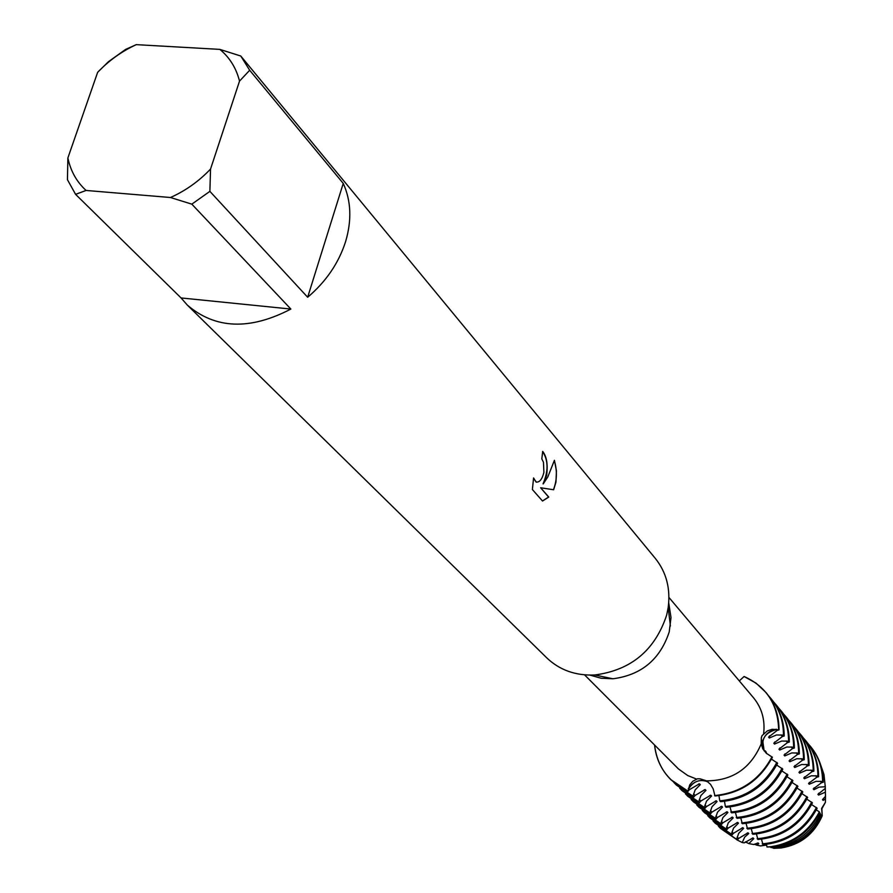 <?xml version="1.0" encoding="UTF-8"?>
<svg xmlns="http://www.w3.org/2000/svg" width="893" height="893" viewBox="0 0 893 893"><rect width="100%" height="100%" fill="white"/><g stroke="black" fill="none" stroke-linecap="round" stroke-linejoin="round"><path stroke-width="1.34" d="M766.685 845.068L760.512 845.939L756.65 845.113L758.771 843.673L758.045 842.936L753.77 844.532L748.859 843.595L753.792 838.639L753.056 837.902L744.315 842.847L742.228 842.545L744.729 837.076L748.747 833.549L747.999 832.801L738.6 838.471L737.361 840.012L736.602 839.275L738.712 833.314L743.635 828.391L742.887 827.632L733.41 833.325L732.16 834.877L731.4 834.129L733.521 828.135L738.466 823.167L737.707 822.397L728.152 828.124L726.891 829.686L726.121 828.916L728.253 822.877L733.22 817.876L732.45 817.095L722.828 822.844L721.566 824.418L720.774 823.636L722.917 817.553L727.907 812.518L727.136 811.726L717.436 817.508L716.164 819.082L715.36 818.289L717.514 812.172L722.537 807.082L721.745 806.279L711.978 812.094L710.683 813.668L709.879 812.876L712.034 806.703L717.079 801.579L716.286 800.775L706.441 806.602L705.135 808.198L704.32 807.395L706.486 801.166L711.565 796.009L710.75 795.183L700.826 801.043L699.52 802.64L698.694 801.825L700.871 795.563L705.961 790.361L705.146 789.524L695.145 795.417L693.816 797.014L692.979 796.188L695.167 789.881L700.291 784.634L699.465 783.786L689.385 789.702L688.045 791.321L688.592 788.921C693.493 781.152 699.956 778.796 707.993 781.877L704.22 780.605C697.377 779.913 692.175 782.681 688.592 788.921L689.697 784.936L692.722 781.308L697.455 778.774L700.246 778.863L706.542 780.862L710.538 784.367L713.228 788.988L714.98 795.987C740.677 793.464 759.809 780.56 772.389 757.264L766.25 753.201L762.912 749.015L761.182 743.958L761.327 737.607L762.019 735.642L767.321 730.909L772.065 729.291L776.475 729.559C769.465 730.474 764.888 734.303 762.767 741.056L764.151 750.901C760.423 739.795 764.531 732.684 776.475 729.559L779.02 729.871L777.189 730.407L768.549 737.127L769.32 738.009L776.497 734.961L783.451 735.118L784.199 736.011L782.38 736.524L773.784 743.188L774.544 744.07L781.665 741.034L788.575 741.179L789.312 742.061L787.503 742.574L778.953 749.171L779.689 750.042L786.766 747.017L793.62 747.162L794.357 748.033L792.549 748.535L784.043 755.076L784.78 755.925L791.801 752.922L798.61 753.067L799.335 753.926L797.538 754.418L789.077 760.903L789.803 761.74L796.768 758.749L803.533 758.894L804.247 759.731L802.461 760.222L794.033 766.652L794.748 767.489L801.68 764.508L808.388 764.642L809.091 765.48L807.317 765.96L798.934 772.333L799.637 773.148L806.513 770.19L813.177 770.324L813.88 771.139L812.105 771.619L803.767 777.937L804.47 778.741L811.29 775.794L817.91 775.917L818.602 776.731L816.838 777.2L808.545 783.462L809.237 784.266L816.012 781.33L822.587 781.453L823.257 782.257L821.504 782.715L813.255 788.921L813.936 789.713L818.993 787.146L825.266 786.722L825.311 788.407L817.91 794.312L818.58 795.094L825.389 792.169L825.433 796.377L822.498 799.637L823.167 800.407L825.433 798.911L825.389 802.36L821.873 808.745L822.23 815.8C812.574 836.83 796.422 847.669 773.773 848.328L773.238 847.926M744.081 676.492L756.036 683.123L765.926 692.443C774.432 702.958 778.663 715.282 778.64 729.425C777.836 704.209 766.317 686.572 744.081 676.492L739.304 680.913M760.512 845.939L766.618 844.789L760.512 845.939M773.773 848.328L781.208 847.97C800.575 844.7 814.249 833.973 822.23 815.8L821.605 808.433L825.389 802.372L821.605 808.433L822.23 815.8L821.448 815.867L819.484 812.463L820.924 815.577L819.182 813.612M668.723 602.853L671.011 617.543L669.225 631.92C660.106 659.458 641.33 675.086 612.899 678.78L601.067 678.222L589.972 675.108M696.875 779.209L687.722 775.548L678.479 768.962L584.547 674.851M761.182 743.958C750.678 768.449 732.472 780.75 706.542 780.862M136.261 44.65L219.845 49.383L240.775 56.025L655.306 558.382C666.379 572.246 670.665 588.677 668.176 607.653L666.647 615.165C654.982 650.283 631.027 670.219 594.794 674.974C575.672 675.822 559.677 670.13 546.817 657.918L187.273 305.038L181.056 297.938L75.592 194.35L67.444 179.705L67.879 157.938L97.65 72.311C108.968 60.501 121.839 51.281 136.261 44.65L125.634 49.394L108.343 61.784L97.65 72.311M546.605 475.534L543.234 483.894L547.811 476.929L554.419 460.319L556.439 470.801L555.971 482.086L553.649 489.755L540.633 487.768L548.771 497.066L542.531 501.029L532.384 489.531L533.579 477.956L536.079 482.075C539.573 482.51 542.185 479.284 543.904 472.386L543.469 462.261L541.817 458.89L542.687 451.4C546.717 456.557 548.023 464.606 546.605 475.534M209.877 191.359L210.547 169.045L239.525 81.107L249.683 70.268L343.247 183.411C351.15 200.869 351.92 220.292 345.569 241.702C338.693 263.1 326.057 281.619 307.661 297.246L209.877 191.359L191.828 204.151L290.872 309.056C249.817 330.421 215.28 329.082 187.273 305.038M542.665 451.601C548.369 460.431 548.492 471.191 543.044 483.872L543.234 483.906M536.526 482.187L533.478 478.481M542.464 500.962L548.57 497.044L540.633 487.768M553.448 489.721C557.053 480.334 557.344 470.656 554.341 460.688M825.512 796.176L825.389 802.36L825.512 796.176M687.621 790.897C668.265 781.721 657.237 766.44 654.569 745.03C655.998 758.637 661.423 770.179 670.855 779.656L687.621 790.897M771.999 756.829C759.418 780.136 740.286 793.04 714.567 795.563C740.286 793.04 759.418 780.136 771.999 756.829M334.629 169.759L240.864 56.125M75.592 194.35L86.085 190.455C76.675 181.871 70.614 171.021 67.879 157.938M86.085 190.455L170.463 197.509L191.828 204.151M210.547 169.045C198.815 181.346 185.454 190.834 170.463 197.509M219.845 49.383C229.668 57.498 236.232 68.069 239.525 81.107M240.82 56.069L249.683 70.268M290.872 309.056L181.056 297.938M343.247 183.411L307.661 297.246M668.935 597.439L753.592 697.857C761.963 708.149 765.29 720.249 763.582 734.158M766.507 844.331L766.987 846.999L772.791 846.798C793.899 843.383 809.493 832.064 819.562 812.842L819.361 811.837L816.302 809.906M761.495 839.208L762.957 844.622C787.313 842.389 805.374 830.256 817.14 808.221L811.57 804.548M756.416 834.006L757.9 839.487C782.402 837.232 800.575 825.02 812.429 802.852L806.781 799.135M751.27 828.737L752.777 834.296C777.423 832.008 795.708 819.718 807.652 797.416L801.936 793.631M746.057 823.402L747.586 829.039C772.378 826.717 790.785 814.338 802.807 791.901L797.025 788.072M740.777 817.999L742.329 823.714C767.266 821.359 785.795 808.891 797.907 786.32L792.046 782.435M735.43 812.518L737.004 818.312C762.086 815.923 780.728 803.376 792.928 780.661L787.001 776.72M730.005 806.971L731.613 812.842C756.851 810.42 775.604 797.784 787.894 774.934L781.888 770.927M724.513 801.345L725.339 806.479L726.143 807.294C751.526 804.85 770.413 792.124 782.793 769.119L776.698 765.055M718.943 795.641L719.791 800.854L720.606 801.68C746.146 799.19 765.145 786.376 777.624 763.236L771.452 759.106M797.438 788.396L797.148 787.827M792.515 782.793L792.18 782.156M787.526 777.122L787.157 776.408M782.48 771.385L782.067 770.581M777.356 765.558L776.91 764.665M772.166 759.653L771.675 758.682M766.987 753.826L765.223 750.801L766.015 752.989M770.692 847.022L772.724 847.937L778.138 847.546C797.773 844.32 812.027 833.671 820.924 815.588M671.067 779.868L688.045 791.321M700.291 784.623L698.549 784.021M765.993 751.672L765.725 752.352M692.979 796.188L676.291 785.003L673.869 782.458M776.865 762.365C764.375 785.539 745.354 798.364 719.791 800.854M768.46 695.692L770.782 698.326C779.243 708.785 783.462 721.053 783.451 735.118M769.487 735.865L769.32 738.009M676.291 785.003L693.816 797.014M784.199 736.011C784.21 721.957 779.991 709.701 771.541 699.241L770.782 698.326M705.961 790.35L704.242 789.758M774.711 741.949L774.544 744.07M698.694 801.825L682.096 790.685L679.696 788.184M782.045 768.27C769.654 791.287 750.745 804.024 725.339 806.479M773.662 701.987L775.95 704.588C784.367 715.003 788.575 727.203 788.575 741.179M682.096 790.685L699.52 802.64M789.312 742.061C789.312 728.085 785.114 715.896 776.698 705.492L775.95 704.588M711.565 795.998L709.868 795.417M779.857 747.954L779.689 750.042M704.32 807.395L687.811 796.299L685.444 793.832M787.157 774.086C774.856 796.969 756.081 809.616 730.82 812.038M778.796 708.205L781.051 710.761C789.423 721.131 793.62 733.265 793.62 747.162M687.811 796.299L705.135 808.198M794.357 748.033C794.346 734.135 790.16 722.013 781.788 711.665L781.051 710.761M717.079 801.579L715.416 800.999M784.936 753.871L784.78 755.925M709.879 812.876L693.459 801.836L691.126 799.402M792.203 779.835C779.991 802.561 761.327 815.13 736.223 817.519M783.853 714.333L786.086 716.867C794.424 727.181 798.599 739.248 798.61 753.067M693.459 801.836L710.683 813.668M799.335 753.926C799.313 740.107 795.138 728.052 786.811 717.749L786.086 716.867M722.537 807.082L720.885 806.502M789.959 759.72L789.803 761.74M715.36 818.289L699.029 807.305L696.73 804.906M797.181 785.494C785.059 808.098 766.518 820.567 741.558 822.933M788.854 720.383L791.053 722.884C799.347 733.153 803.51 745.153 803.533 758.894M699.029 807.305L716.164 819.082M804.247 759.731C804.213 746.001 800.061 734.013 791.767 723.754L791.053 722.884M727.907 812.507L726.288 811.949M794.904 765.491L794.748 767.489M720.774 823.636L704.521 812.708L702.255 810.331M802.093 791.098C790.059 813.545 771.641 825.947 746.827 828.269M793.788 726.366L795.953 728.833C804.213 739.036 808.355 750.98 808.388 764.642M704.521 812.708L721.566 824.418M809.091 765.48C809.058 751.817 804.917 739.895 796.668 729.693L795.953 728.833M733.22 817.876L731.624 817.307M799.793 771.184L799.637 773.148M726.121 828.916L709.957 818.033L707.714 815.689M806.948 796.612C794.993 818.937 776.687 831.238 752.029 833.537M798.655 732.26L800.798 734.693C809.013 744.862 813.143 756.728 813.177 770.324M709.957 818.033L726.891 829.686M813.88 771.139C813.836 757.565 809.705 745.7 801.501 735.542L800.798 734.693M738.466 823.167L736.881 822.609M804.615 776.81L804.47 778.741M731.4 834.129L715.315 823.29L713.094 820.98M811.737 802.059C799.871 824.25 781.676 836.473 757.152 838.739M803.466 738.076L805.575 740.487C813.746 750.6 817.865 762.41 817.91 775.917M715.315 823.29L732.16 834.877M818.602 776.731C818.546 763.236 814.438 751.426 806.267 741.324L805.575 740.487M743.635 828.391L742.083 827.844M809.382 782.357L809.237 784.266M736.602 839.275L720.606 828.481L718.418 826.204M816.459 807.439C804.682 829.497 786.599 841.641 762.22 843.874M808.21 743.824L810.297 746.202C818.423 756.271 822.52 768.013 822.587 781.453M720.606 828.481L737.361 840.012M823.257 782.257C823.201 768.828 819.104 757.085 810.978 747.028L810.297 746.202M748.747 833.549L747.207 833.002M814.081 787.827L813.936 789.713M742.228 842.545L736.692 839.721M819.361 811.837C809.036 831.517 793.051 843.115 771.44 846.609L766.987 846.999M820.098 763.202L824.005 774.577L825.266 786.722M756.65 845.113L754.418 844.209M821.448 815.867C812.943 833.895 798.967 844.521 779.533 847.736L773.394 848.127M825.467 794.257L825.433 798.911M825.389 792.169L825.266 785.862M758.771 843.673L757.275 843.137M820.154 813.222L819.919 813.802M823.301 798.576L823.167 800.407M825.433 796.377L825.389 791.767M753.792 838.639L752.274 838.103M818.714 793.241L818.58 795.094M748.859 843.595L745.275 841.898M820.131 814.505C810.621 833.002 795.752 843.896 775.515 847.178L770.893 847.557M779.02 729.871C779.042 715.74 774.811 703.416 766.317 692.901L766.116 692.667M689.385 789.702L688.224 788.586M777.189 730.407L776.173 729.179M786.119 740.933L787.503 742.574M791.187 746.916L792.549 748.535M796.188 752.821L797.538 754.418M801.121 758.648L802.461 760.222M805.999 764.408L807.317 765.96M810.811 770.079L812.105 771.619M815.555 775.693L816.838 777.2M820.243 781.219L821.504 782.715M780.973 734.872L782.38 736.524M737.194 837.076L738.6 838.471M731.981 831.919L733.41 833.325M726.712 826.695L728.152 828.124M721.377 821.404L722.828 822.844M715.963 816.035L717.436 817.508M710.482 810.61L711.978 812.094M704.923 805.095L706.441 806.602M699.297 799.525L700.826 801.043M693.593 793.866L695.145 795.417M697.455 778.774L699.945 778.819M762.6 748.412L761.305 738.12L762.019 735.642M612.899 678.78L594.794 674.974M670.42 626.026L668.176 607.653M781.208 847.97L779.533 847.736M772.791 846.798L771.44 846.609M778.138 847.546L775.515 847.178"/></g></svg>
